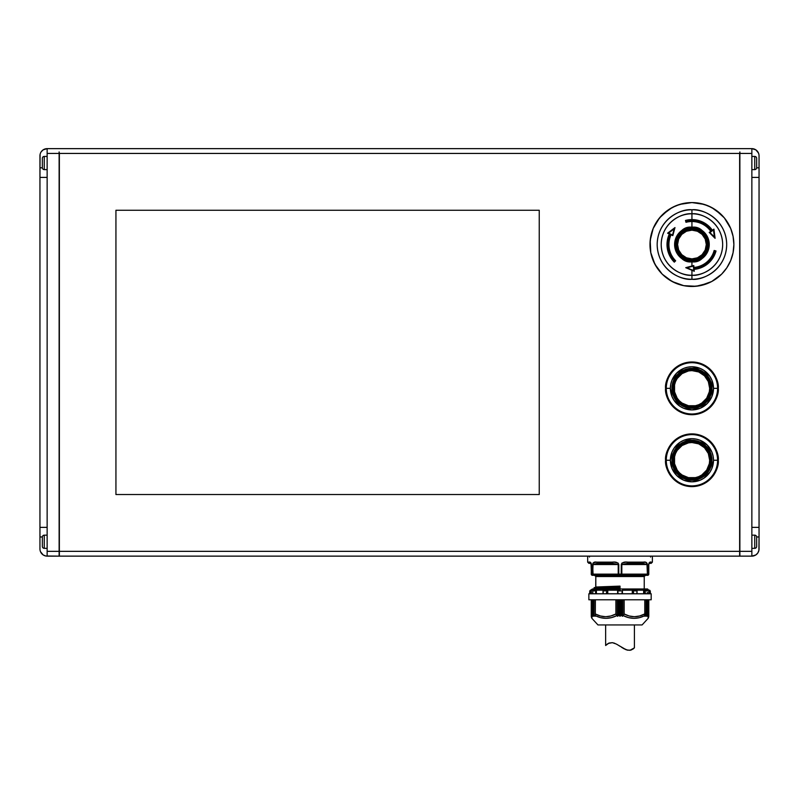 <?xml version="1.0" encoding="UTF-8"?>
<svg xmlns="http://www.w3.org/2000/svg" width="799" height="799" viewBox="0 0 799 799"><rect width="100%" height="100%" fill="white"/><g stroke="black" fill="none" stroke-linecap="round" stroke-linejoin="round"><path stroke-width="1.2" d="M712.179 230.931L713.497 230.012L714.376 237.003L709.911 232.519L711.4 231.48A23.431 23.431 0 0 0 691.934 221.093L691.934 220.134A24.389 24.389 0 0 1 712.179 230.931A24.389 24.389 0 0 0 686.081 220.844L686.331 221.772A23.431 23.431 0 0 1 711.4 231.48L709.911 232.519L715.075 238.302L709.212 232.429L711.4 231.48L709.212 232.429L715.075 238.302L713.537 229.912L714.456 237.163L713.537 229.912L712.179 230.931M716.014 250.976L714.156 250.477L716.014 250.976A24.929 24.929 0 0 1 694.111 269.363A24.929 24.929 0 0 0 716.014 250.976L714.156 250.477L716.014 250.976A24.929 24.929 0 0 1 694.111 269.363L694.271 271.27L691.934 270.282L694.271 271.27L693.582 268.854L694.271 271.27L691.934 270.282L694.271 271.27L693.582 268.854A24.389 24.389 0 0 0 715.365 251.295L714.436 251.046A23.431 23.431 0 0 1 693.502 267.905L693.772 265.538L687.22 267.725L693.342 266.097L693.502 267.905A23.431 23.431 0 0 0 714.436 251.046L715.365 251.295A24.389 24.389 0 0 1 693.582 268.854L693.722 270.452L685.752 267.675L691.934 266.027L691.934 261.852A17.328 17.328 0 0 0 709.262 244.524A17.328 17.328 0 0 0 691.934 227.196L691.934 228.274C699.614 227.355 705.028 232.769 708.184 244.524C705.028 256.279 699.614 261.692 691.934 260.774L691.934 261.852C700.124 262.841 705.907 257.058 709.262 244.524C705.907 231.99 700.124 226.207 691.934 227.196C683.744 226.207 677.961 231.99 674.606 244.524C677.961 257.058 683.744 262.841 691.934 261.852L691.934 260.774C684.254 261.692 678.84 256.279 675.684 244.524C678.84 232.769 684.254 227.355 691.934 228.274L684.813 229.922L679.699 233.847L677.602 236.884L675.814 242.506L675.814 246.551L677.602 252.164L679.699 255.211L682.186 257.518L687.39 260.124L691.934 260.774L696.478 260.124L701.682 257.518L704.169 255.211L707.684 248.519L708.184 244.524L707.684 240.529L704.169 233.847L699.055 229.922L691.934 228.274L691.934 221.513A23.011 23.011 0 0 0 685.981 222.302L685.482 220.444L685.981 222.302A23.011 23.011 0 0 1 691.934 221.513L691.934 227.196A17.328 17.328 0 0 0 674.606 244.524A17.328 17.328 0 0 0 691.934 261.852L691.934 266.027L685.732 267.675L691.934 270.282L691.934 275.256A30.732 30.732 0 0 1 661.202 244.524A30.732 30.732 0 0 1 691.934 213.792L691.934 219.595A24.929 24.929 0 0 0 685.482 220.444A24.929 24.929 0 0 1 691.934 219.595A24.929 24.929 0 0 0 685.482 220.444L685.981 222.302L685.482 220.444A24.929 24.929 0 0 1 691.934 219.595A24.929 24.929 55 0 1 712.358 230.222A24.929 24.929 0 0 0 691.934 219.595L691.934 209.767A34.756 34.756 0 0 1 726.691 244.524A34.756 34.756 0 0 1 691.934 279.28A34.756 34.756 0 0 1 657.178 244.524A34.756 34.756 0 0 1 691.934 209.767C681.767 208.369 657.647 218.796 657.178 244.524C657.647 270.252 681.767 280.679 691.934 279.28L691.934 275.256C682.945 276.494 661.622 267.266 661.202 244.524C661.622 221.782 682.945 212.554 691.934 213.792C700.923 212.554 722.246 221.782 722.666 244.524C722.246 267.266 700.923 276.494 691.934 275.256L691.934 279.28C702.101 280.679 726.221 270.252 726.691 244.524C726.221 218.796 702.101 208.369 691.934 209.767L691.934 213.792A30.732 30.732 0 0 1 722.666 244.524A30.732 30.732 0 0 1 691.934 275.256L691.934 270.282L685.732 267.675L687.22 267.725L694.161 271.071M672.818 235.605L674.985 227.575L667.604 233.178L669.342 233.987A24.929 24.929 0 0 0 674.306 262.152L675.664 260.794A23.011 23.011 -65 0 1 671.08 234.796L672.818 235.605L670.9 234.187A23.431 23.431 0 0 0 675.035 260.754L674.356 261.433A24.389 24.389 0 0 1 670.041 233.787L668.473 233.118L674.296 228.694L668.583 233.108L674.196 228.844L672.548 234.956L674.296 228.694L668.473 233.118L670.041 233.787A24.389 24.389 0 0 0 674.356 261.433L675.035 260.754A23.431 23.431 0 0 1 670.9 234.187L672.818 235.605L674.975 227.595L672.818 235.605L671.08 234.796L672.818 235.605L674.985 227.575L671.28 230.382M595.814 576.528L644.234 576.528L644.234 588.813L643.025 588.993L644.234 588.813L644.234 576.528L620.024 576.528L620.024 575.33L620.024 576.528L595.814 576.528L595.814 587.015L620.024 586.116L620.024 586.736L594.286 587.595L620.024 586.356L595.724 587.205L595.814 576.528L594.616 575.33M620.024 590.191L620.024 588.993L592.459 588.993L620.024 588.993L620.024 590.191L617.627 590.191L617.627 593.787L617.627 590.191L607.769 590.191L620.024 590.191M591.36 590.191L594.007 590.191L591.36 590.191L591.36 593.787L591.36 590.191L590.591 590.191L591.36 590.191M596.404 590.191L603.615 590.191L596.404 590.191L596.404 593.787L596.404 590.191L593.128 590.241L596.404 590.191M620.024 556.134L652.384 556.154L587.664 556.154L587.664 562.146L590.371 562.366L591.4 564.543L591.4 574.131L592.638 574.131L593.008 563.065L596.054 562.146L614.271 562.156L618.106 563.065L618.776 564.543L618.776 574.131L621.272 574.131L621.272 564.543L621.942 563.065L625.777 562.156L646.071 562.366L647.41 564.543L647.41 574.131L648.648 574.131L648.648 564.543L649.677 562.366L652.384 562.146L652.384 556.154L652.384 562.146L651.135 562.146C649.986 561.647 649.158 562.446 648.648 564.543L648.648 574.131L647.799 575.31L592.459 575.33A1.198 1.198 0 0 1 591.26 574.131L591.4 564.543C590.89 562.446 590.062 561.647 588.913 562.146L587.664 562.146L587.664 556.154L620.024 556.154M691.934 221.513A23.011 23.011 55 0 1 710.78 231.33L709.212 232.429L710.78 231.33A23.011 23.011 55 0 0 691.934 221.513M691.934 228.444A16.08 16.08 0 0 0 675.854 244.524A16.08 16.08 0 0 0 691.934 260.604L691.934 259.755A15.231 15.231 0 0 1 676.703 244.524A15.231 15.231 0 0 1 691.934 229.293L691.934 228.444L691.934 229.293A15.231 15.231 0 0 1 707.165 244.524A15.231 15.231 0 0 1 691.934 259.755L691.934 259.735A15.211 15.211 0 0 0 707.145 244.524A15.211 15.211 0 0 0 691.934 229.313L691.934 229.293A15.211 15.211 0 0 1 707.145 244.524A15.211 15.211 0 0 1 691.934 259.735L691.934 258.886A14.362 14.362 0 0 0 706.296 244.524A14.362 14.362 0 0 0 691.934 230.162L691.934 229.313L691.934 230.162L697.427 231.251L702.091 234.367L705.207 239.031L706.296 244.524L705.207 250.017L702.091 254.681L697.427 257.797L691.934 258.886L686.441 257.797L681.777 254.681L678.661 250.017L677.572 244.524L678.661 239.031L681.777 234.367L686.441 231.251L691.934 230.162A14.362 14.362 0 0 0 677.572 244.524A14.362 14.362 0 0 0 691.934 258.886L691.934 259.735A15.211 15.211 0 0 1 676.723 244.524A15.211 15.211 0 0 1 691.934 229.313A15.211 15.211 0 0 0 676.723 244.524A15.211 15.211 0 0 0 691.934 259.735L691.934 259.755A15.231 15.231 0 0 1 676.703 244.524A15.231 15.231 0 0 1 691.934 229.293L691.934 229.313A15.231 15.231 0 0 1 707.165 244.524A15.231 15.231 0 0 1 691.934 259.755L691.934 260.604A16.08 16.08 0 0 0 708.014 244.524A16.08 16.08 0 0 0 691.934 228.444L698.086 229.673L703.3 233.158L706.785 238.372L708.014 244.524L706.785 250.676L703.3 255.89L698.086 259.375L691.934 260.604L685.782 259.375L680.568 255.89L677.083 250.676L675.854 244.524L677.083 238.372L680.568 233.158L685.782 229.673L691.934 228.444M654.94 224.739A41.947 41.947 0 0 0 649.986 244.524A41.947 41.947 0 0 1 691.934 202.576A41.947 41.947 0 0 1 733.881 244.524A41.947 41.947 0 0 0 728.928 224.739M726.83 221.243A41.947 41.947 0 0 0 715.215 209.628M721.597 214.861L711.709 207.53A41.947 41.947 0 0 0 672.149 207.53L662.271 214.861L657.058 221.223L653.183 228.474L650.795 236.344L649.986 244.524L650.795 252.704L653.183 260.574L657.058 267.825L662.271 274.187L668.633 279.4L675.884 283.275L683.754 285.662L691.934 286.471L700.114 285.662L711.709 281.518L721.597 274.187L726.81 267.825L730.686 260.574L733.073 252.704L733.881 244.524L733.073 236.344L730.686 228.474L724.363 217.917L715.235 209.648L707.984 205.772L700.114 203.385L691.934 202.576L683.754 203.385L675.884 205.772L668.633 209.648L659.505 217.917L653.183 228.474L650.186 240.409L650.795 252.704L654.94 264.299L662.271 274.187L672.159 281.518L683.754 285.662L696.049 286.272L707.984 283.275M668.653 209.628A41.947 41.947 0 0 0 657.038 221.243M47.141 548.344L44.265 548.344A1.918 1.918 0 0 1 42.347 546.426A1.918 1.918 0 0 0 44.265 548.344L44.265 535.16L47.141 535.16L44.265 535.16A1.918 1.918 0 0 0 42.347 537.078A1.918 1.918 0 0 1 44.265 535.16L44.265 548.344L47.141 548.344M47.141 169.618L44.265 169.618A1.918 1.918 0 0 1 42.347 167.7A1.918 1.918 0 0 0 44.265 169.618L44.265 156.434L47.141 156.434L44.265 156.434A1.918 1.918 0 0 0 42.347 158.352A1.918 1.918 0 0 1 44.265 156.434L44.265 169.618L47.141 169.618M751.859 156.434L754.735 156.434A1.918 1.918 0 0 1 756.653 158.352A1.918 1.918 0 0 0 754.735 156.434L754.735 169.618L751.859 169.618L754.735 169.618A1.918 1.918 0 0 0 756.653 167.7A1.918 1.918 0 0 1 754.735 169.618L754.735 156.434L751.859 156.434M751.859 535.16L754.735 535.16A1.918 1.918 0 0 1 756.653 537.078A1.918 1.918 0 0 0 754.735 535.16L754.735 548.344L751.859 548.344L754.735 548.344A1.918 1.918 0 0 0 756.653 546.426A1.918 1.918 0 0 1 754.735 548.344L754.735 535.16L751.859 535.16M673.467 460.254L674.206 460.254A17.728 17.728 0 0 1 691.934 442.526A17.728 17.728 0 0 1 709.662 460.254L710.401 460.254A18.467 18.467 0 0 0 691.934 441.787A18.467 18.467 0 0 0 673.467 460.254L673.467 460.254A18.467 18.467 0 0 1 691.934 441.787A18.467 18.467 0 0 1 710.401 460.254A18.497 18.497 0 0 0 691.934 441.757A18.497 18.497 0 0 0 673.437 460.254L674.845 467.335L678.86 473.328L684.853 477.343L691.934 478.751L699.015 477.343L705.008 473.328L709.023 467.335L710.431 460.254L709.023 453.173L705.008 447.18L699.015 443.165L691.934 441.757L684.853 443.165L678.86 447.18L674.845 453.173L673.437 460.254A18.497 18.497 0 0 0 691.934 478.751A18.497 18.497 0 0 0 710.431 460.254A18.467 18.467 0 0 1 691.934 478.721A18.467 18.467 0 0 1 673.467 460.254L673.437 460.254A18.467 18.467 0 0 0 691.934 478.721A18.467 18.467 0 0 0 710.401 460.254L709.662 460.254L708.314 453.472L704.468 447.72L698.716 443.874L691.934 442.526L688.478 442.866L682.086 445.512L677.192 450.406L675.554 453.472L674.546 456.798L674.546 463.71L677.192 470.102L679.4 472.788L682.086 474.996L688.478 477.642L695.39 477.642L698.716 476.633L701.782 474.996L706.676 470.102L709.322 463.71L709.662 460.254A17.728 17.728 0 0 1 691.934 477.982A17.728 17.728 0 0 1 674.206 460.254L673.467 460.254M666.076 455.11L667.574 450.167L666.076 455.11L665.567 460.254L666.076 465.398L667.574 470.341L670.011 474.906L673.287 478.901L677.282 482.177L673.287 478.901L670.011 474.906L667.574 470.341L666.076 465.398L665.567 460.254L666.276 460.254C665.237 452.753 672.938 434.946 691.934 434.596C710.93 434.946 718.631 452.753 717.592 460.254L718.301 460.254C719.36 452.544 711.45 434.247 691.934 433.887C672.418 434.247 664.508 452.544 665.567 460.254L666.076 455.11L665.567 460.254C664.508 467.964 672.418 486.261 691.934 486.621C711.45 486.261 719.36 467.964 718.301 460.254L717.592 460.254C718.631 467.765 710.93 485.562 691.934 485.912C672.938 485.562 665.237 467.765 666.276 460.254L670.361 460.254A21.573 21.573 0 0 1 691.934 438.681A21.573 21.573 0 0 1 713.507 460.254L717.592 460.254A25.658 25.658 0 0 0 691.934 434.596A25.658 25.658 0 0 0 666.276 460.254L665.567 460.254L665.797 463.69M672.398 460.254A19.536 19.536 0 0 0 691.934 479.79A19.536 19.536 0 0 0 711.47 460.254L711.949 460.254A20.015 20.015 0 0 1 691.934 480.269A20.015 20.015 0 0 1 671.919 460.254L672.398 460.254A19.536 19.536 0 0 1 691.934 440.718A19.536 19.536 0 0 1 711.47 460.254A19.536 19.536 0 0 1 691.934 479.79A19.536 19.536 0 0 1 672.398 460.254L671.919 460.254A20.015 20.015 0 0 1 691.934 440.239A20.015 20.015 0 0 1 711.949 460.254L711.47 460.254A19.536 19.536 0 0 0 691.934 440.718A19.536 19.536 0 0 0 672.398 460.254L673.887 452.783M702.021 435.894L706.586 438.331L702.021 435.894L697.078 434.396L691.934 433.887L686.79 434.396L681.847 435.894L677.282 438.331L681.847 435.894L686.79 434.396L691.934 433.887A26.367 26.367 0 0 1 718.301 460.254A26.367 26.367 0 0 1 691.934 486.621A26.367 26.367 0 0 0 718.301 460.254A26.367 26.367 0 0 0 691.934 433.887A26.367 26.367 0 0 0 665.567 460.254A26.367 26.367 0 0 0 691.934 486.621L697.078 486.112L691.934 486.621A26.367 26.367 0 0 1 665.567 460.254A26.367 26.367 0 0 1 691.934 433.887L697.078 434.396L702.021 435.894L698.755 434.786M673.467 388.344L674.206 388.344A17.728 17.728 0 0 1 691.934 370.616A17.728 17.728 0 0 1 709.662 388.344L710.401 388.344A18.467 18.467 0 0 0 691.934 369.877A18.467 18.467 0 0 0 673.467 388.344L673.467 388.344A18.467 18.467 0 0 1 691.934 369.877A18.467 18.467 0 0 1 710.401 388.344A18.497 18.497 0 0 0 691.934 369.847A18.497 18.497 0 0 0 673.437 388.344L674.845 395.425L678.86 401.418L684.853 405.433L691.934 406.841L699.015 405.433L705.008 401.418L709.023 395.425L710.431 388.344L709.023 381.263L705.008 375.27L699.015 371.255L691.934 369.847L684.853 371.255L678.86 375.27L674.845 381.263L673.437 388.344A18.497 18.497 0 0 0 691.934 406.841A18.497 18.497 0 0 0 710.431 388.344A18.467 18.467 0 0 1 691.934 406.811A18.467 18.467 0 0 1 673.467 388.344L673.437 388.344A18.467 18.467 0 0 0 691.934 406.811A18.467 18.467 0 0 0 710.401 388.344L709.662 388.344L708.314 381.562L704.468 375.81L698.716 371.964L691.934 370.616L688.478 370.956L682.086 373.602L677.192 378.496L675.554 381.562L674.546 384.888L674.546 391.8L677.192 398.192L679.4 400.878L682.086 403.086L688.478 405.732L695.39 405.732L698.716 404.723L701.782 403.086L706.676 398.192L709.322 391.8L709.662 388.344A17.728 17.728 0 0 1 691.934 406.072A17.728 17.728 0 0 1 674.206 388.344L673.467 388.344M666.276 388.344L670.361 388.344A21.573 21.573 0 0 1 691.934 366.771A21.573 21.573 0 0 1 713.507 388.344L717.592 388.344A25.658 25.658 0 0 0 691.934 362.686A25.658 25.658 0 0 0 666.276 388.344L665.567 388.344L666.076 393.488L665.567 388.344C664.508 396.054 672.418 414.351 691.934 414.711C711.45 414.351 719.36 396.054 718.301 388.344L717.592 388.344C718.631 395.855 710.93 413.652 691.934 414.002C672.938 413.652 665.237 395.855 666.276 388.344C665.237 380.843 672.938 363.036 691.934 362.686C710.93 363.036 718.631 380.843 717.592 388.344L718.301 388.344C719.36 380.634 711.45 362.337 691.934 361.977C672.418 362.337 664.508 380.634 665.567 388.344L666.276 388.344A25.658 25.658 0 0 0 691.934 414.002A25.658 25.658 0 0 0 717.592 388.344L713.507 388.344L711.869 380.084L709.872 376.359L703.919 370.406L700.194 368.409L691.934 366.771L687.729 367.19L683.674 368.409L676.683 373.093L671.999 380.084L670.78 384.139L670.361 388.344L671.999 396.604L673.996 400.329L679.949 406.282L683.674 408.279L691.934 409.917L700.194 408.279L707.185 403.595L711.869 396.604L713.507 388.344A21.573 21.573 0 0 1 691.934 409.917A21.573 21.573 0 0 1 670.361 388.344L666.276 388.344M672.398 388.344A19.536 19.536 0 0 0 691.934 407.88A19.536 19.536 0 0 0 711.47 388.344L711.949 388.344A20.015 20.015 0 0 1 691.934 408.359A20.015 20.015 0 0 1 671.919 388.344L672.398 388.344A19.536 19.536 0 0 1 691.934 368.808A19.536 19.536 0 0 1 711.47 388.344A19.536 19.536 0 0 1 691.934 407.88A19.536 19.536 0 0 1 672.398 388.344L671.919 388.344A20.015 20.015 0 0 1 691.934 368.329A20.015 20.015 0 0 1 711.949 388.344L711.47 388.344A19.536 19.536 0 0 0 691.934 368.808A19.536 19.536 0 0 0 672.398 388.344L673.887 380.873M691.934 361.977A26.367 26.367 0 0 1 718.301 388.344A26.367 26.367 0 0 1 691.934 414.711A26.367 26.367 0 0 0 718.301 388.344A26.367 26.367 0 0 0 691.934 361.977A26.367 26.367 0 0 0 665.567 388.344A26.367 26.367 0 0 0 691.934 414.711A26.367 26.367 0 0 1 665.567 388.344A26.367 26.367 0 0 1 691.934 361.977L697.078 362.486L702.021 363.984L706.586 366.421L710.581 369.697L713.857 373.692L716.294 378.257L713.857 373.692L710.581 369.697L706.586 366.421L702.021 363.984L697.078 362.486L691.934 361.977L686.79 362.486L691.934 361.977M620.024 588.763L602.446 588.993L620.024 588.763M639.25 617.707L634.086 618.346L628.573 617.627L623.29 615.669L622.341 616.259L621.222 615.17L620.024 616.259L618.826 615.17L617.707 616.259L616.758 615.669L611.475 617.627L605.962 618.346L600.488 617.627L595.305 615.669L595.295 616.279L593.747 615.17L593.977 616.249L592.548 615.17L592.918 616.259L592.049 615.669L591.889 618.346L597.972 624.948L642.076 624.948L648.159 618.346L647.999 615.669L647.15 616.279L647.48 615.17L646.051 616.259L646.281 615.17L644.813 616.259L644.743 615.669L639.56 617.627M595.814 587.015L620.024 586.116L620.024 588.533L594.296 588.993L620.024 588.154L620.024 586.965L594.017 587.864L594.017 588.813L620.024 587.914L594.017 588.813L594.017 587.864L620.024 586.736L594.017 587.864M644.883 616.219L644.883 599.779L644.883 616.219L646.151 615.24L646.151 599.779L646.341 615.21L646.341 599.779L646.051 616.259L647.35 615.25L647.35 599.779L647.14 616.219M592.918 616.259L592.698 599.779L592.698 615.25L593.977 616.249L593.897 599.779L593.897 615.24L595.295 616.279L595.165 599.779L595.295 616.279L595.385 599.779L595.265 614.731L595.385 613.972L600.409 615.979L605.642 616.728L610.875 615.979L615.899 613.972L617.457 616.229L617.457 599.779L617.457 616.229L618.826 615.17L619.854 616.179L619.854 599.779L620.194 616.179L621.053 615.25L621.053 599.779L621.392 615.24L621.392 599.779L621.392 615.24L622.281 616.219L622.281 599.779L622.591 616.229L623.899 614.731L623.899 599.779L624.149 613.972L624.149 599.779L624.149 613.972L629.173 615.979L634.406 616.728L639.639 615.979L644.663 613.972L644.703 616.229M651.185 599.779L651.185 593.787L588.863 593.787L588.863 599.779L651.185 599.779L588.863 599.779L588.863 593.787L651.185 593.787L651.185 599.779M603.065 590.281L603.035 590.87L606.85 590.87L607.21 590.281L606.311 593.787L606.85 590.87L603.035 590.87L603.335 593.787L603.015 590.511L603.015 593.787L603.115 590.241M592.798 590.87L592.768 592.658L592.798 590.87L595.005 590.87L592.798 590.87M592.768 593.787L592.768 592.658L592.768 593.787M650.266 590.87L650.466 593.787L650.266 590.87L650.296 592.369L649.557 590.191M644.783 599.779L644.783 614.701L644.783 599.779M647.53 599.779L647.53 615.2L647.53 599.779M756.943 150.751L758.501 153.078L755.854 149.852L751.859 148.644A7.191 7.191 0 0 1 759.05 155.835L759.05 167.82L756.653 167.82L759.05 167.82L759.05 177.408L751.859 177.408L751.859 527.37L759.05 527.37L759.05 536.958L756.653 536.958L759.05 536.958L758.91 550.341L757.842 552.938L755.854 554.925L751.859 556.134L751.859 551.34L739.874 551.34L739.874 151.94L739.634 551.34L59.366 551.34L59.366 556.134L739.634 556.134L739.634 551.34L59.366 551.34L59.366 153.438L739.634 153.438L739.874 551.34L739.874 153.438L751.859 153.438L751.859 148.644L47.141 148.644L47.141 153.438L59.126 153.438L59.126 151.94L59.366 153.438L739.634 153.438L739.874 151.94L739.874 153.438L751.859 153.438L751.859 148.644L47.141 148.644L43.146 149.852L41.158 151.84M681.847 435.894L677.282 438.331L673.287 441.607L670.011 445.602L667.574 450.167L670.011 445.602L673.287 441.607L677.282 438.331L674.546 440.429M673.287 478.901L677.282 482.177L681.847 484.613L677.282 482.177L681.847 484.613L686.79 486.112L691.934 486.621L686.79 486.112L681.847 484.613M713.857 474.906L716.294 470.341L717.792 465.398L716.294 470.341L713.857 474.906L710.581 478.901L706.586 482.177L702.021 484.613L697.078 486.112L702.021 484.613L706.586 482.177L710.581 478.901L713.857 474.906L716.294 470.341L717.792 465.398L718.301 460.254L717.792 465.398M717.792 455.11L716.294 450.167L713.857 445.602L716.294 450.167L717.792 455.11L718.301 460.254L717.792 455.11L716.294 450.167L713.857 445.602L710.581 441.607L713.857 445.602M681.847 363.984L677.282 366.421L681.847 363.984L686.79 362.486L681.847 363.984L677.282 366.421L673.287 369.697L670.011 373.692L673.287 369.697L677.282 366.421M666.076 383.2L665.567 388.344L666.076 383.2L667.574 378.257L670.011 373.692L667.574 378.257L666.076 383.2L665.567 388.344L666.076 393.488L667.574 398.431L666.076 393.488M677.282 410.267L681.847 412.703L677.282 410.267L673.287 406.991L670.011 402.996L667.574 398.431L670.011 402.996L673.287 406.991L677.282 410.267L681.847 412.703L686.79 414.202L681.847 412.703M713.857 402.996L716.294 398.431L717.792 393.488L716.294 398.431L713.857 402.996L710.581 406.991L706.586 410.267L702.021 412.703L697.078 414.202L691.934 414.711L686.79 414.202L691.934 414.711L697.078 414.202L702.021 412.703L706.586 410.267L710.581 406.991L713.857 402.996L716.294 398.431L717.792 393.488L718.301 388.344L717.792 393.488M717.792 383.2L716.294 378.257L717.792 383.2L718.301 388.344L717.792 383.2L716.294 378.257L713.857 373.692M711.719 370.916L710.581 369.697M115.935 210.247L115.935 494.531L539.245 494.531L539.245 210.247L115.935 210.247L115.935 494.531L539.245 494.531L539.245 210.247L539.245 494.531L115.935 494.531L115.935 210.247L539.245 210.247L115.935 210.247M42.057 554.027L40.499 551.7L43.146 554.925L45.743 555.994L59.126 556.134L59.126 551.34L47.141 551.34L47.141 556.134L59.126 556.134L59.126 153.438L59.366 551.34L47.141 551.34L47.141 556.134A7.191 7.191 0 0 1 39.95 548.943L39.95 536.958L42.347 536.958L39.95 536.958L39.95 527.37L47.141 527.37L47.141 153.438L59.126 153.438L59.126 151.94L59.366 556.134L739.634 556.134L739.634 551.34L739.874 556.134L751.859 556.134A7.191 7.191 0 0 0 759.05 548.943L759.05 527.55M620.194 599.779L620.194 616.179L620.194 599.779M618.995 599.779L618.995 615.25L618.995 599.779M618.656 599.779L618.656 615.24L618.656 599.779M593.847 616.179L593.847 615.659L593.847 616.179M646.201 615.659L646.201 616.179L646.201 615.659M617.767 599.779L617.767 616.219L617.767 599.779M593.747 615.17L593.707 599.779L593.717 615.18M592.528 599.779L592.528 615.17L592.518 599.779M622.591 599.779L622.591 616.229L622.591 599.779M616.149 599.779L616.149 614.731L616.149 599.779M647.15 616.279L647.999 615.669L648.159 618.346L642.076 624.948L597.972 624.948L591.889 618.346L592.049 615.669L591.26 613.972L591.39 599.779L591.39 614.731L592.878 616.279M648.788 613.972C648.788 617.587 648.788 617.587 648.788 613.972L647.999 615.669L648.658 614.731L648.658 599.779L648.788 613.972L648.788 599.779L648.788 615.979M595.265 599.779L595.265 614.671L595.265 599.779M615.899 599.779L615.899 613.972L615.899 599.779M591.26 599.779L591.26 613.972L591.26 599.779M591.26 615.979L591.26 613.972C591.26 617.587 591.26 617.587 591.26 613.972L591.39 614.731L591.26 613.972M599.29 615.639L595.385 613.972L595.305 615.669C602.356 619.205 609.517 619.205 616.758 615.669L615.899 613.972C609.058 617.587 602.226 617.587 595.385 613.972L595.265 614.731M639.829 615.929L640.928 615.58M623.29 615.669C630.541 619.205 637.692 619.205 644.743 615.669L644.663 613.972C637.822 617.587 630.99 617.587 624.149 613.972L623.29 615.669M622.021 592.958L621.742 593.787L622.021 592.958M622.231 590.87L622.101 592.359L622.231 590.87L617.697 590.441L617.947 592.369L617.817 590.87L622.231 590.87M622.421 590.241L632.668 590.191L632.788 593.787L632.668 590.191L636.813 590.191L622.421 590.191L622.421 593.787L622.421 590.241M637.013 590.87L633.198 590.87L633.737 593.787L632.838 590.281L633.198 590.87L637.013 590.87L636.953 592.369L637.013 590.87M636.893 593.108L636.953 592.369L636.893 593.108M636.933 593.787L636.933 592.658M644.523 590.241L644.523 593.787L644.523 590.241M645.043 590.87L645.202 592.369L645.043 590.87L647.25 590.87L645.043 590.87M645.292 592.998L645.482 593.787L645.292 592.998M647.28 592.369L647.28 592.958M649.697 590.241L649.697 593.787L649.697 590.241M650.346 592.998L650.416 593.787L650.346 592.998M645.202 592.359L645.282 592.958M589.752 592.369L589.692 593.108M590.351 593.787L590.591 590.191L590.351 593.787M592.848 593.787L592.768 592.658L592.848 593.787M595.525 593.787L595.734 590.191L595.525 593.787M607.26 593.787L607.38 590.191L603.235 590.191L607.769 590.191L607.769 593.787L607.769 590.191L607.26 593.787M618.036 592.998L618.306 593.787L618.036 592.998M595.305 615.669L600.488 617.627M632.279 593.787L632.279 590.191L632.279 593.787M643.644 593.787L643.644 590.191L646.711 590.191L636.433 590.191L643.644 590.191L643.644 593.787M648.688 593.787L648.688 590.191L649.457 590.191L646.041 590.191L648.688 590.191L648.688 593.787M648.788 590.191L647.59 588.993L592.459 588.993L590.591 590.191M612.453 563.345L612.164 562.146L612.453 563.345L618.226 564.543L618.226 574.131L618.826 575.33L618.226 574.131L618.226 564.543L593.058 564.543L597.632 563.345L612.453 563.345L597.632 563.345L612.453 563.345L618.226 564.543L593.058 564.543L592.638 574.131L593.657 575.33A1.198 0.599 -90 0 1 593.058 574.131L618.226 574.131L618.826 575.33A1.198 0.599 -90 0 1 618.226 574.131L593.058 574.131A1.198 0.599 90 0 0 593.657 575.33L624.648 575.33M620.024 575.33L621.222 575.33L621.822 574.131L621.822 564.543L627.595 563.345L642.416 563.345L646.99 564.543L621.822 564.543L621.822 574.131L646.99 574.131L646.391 575.33A1.198 0.599 -90 0 0 646.99 574.131L621.822 574.131A1.198 0.599 90 0 1 621.222 575.33L646.391 575.33A1.198 1.019 -90 0 0 647.41 574.131L646.99 564.543L621.822 564.543L627.595 563.345L642.416 563.345L627.595 563.345L627.884 562.146C624.359 561.647 622.151 562.446 621.272 564.543L621.222 575.33A1.198 0.599 -90 0 0 621.822 574.131L618.776 574.131L618.776 564.543C617.887 562.446 615.689 561.647 612.164 562.146L596.773 562.146C594.396 561.647 593.018 562.446 592.638 564.543L592.638 574.131L591.4 574.131L591.709 574.98M648.698 574.591L647.59 575.33A1.198 1.059 -90 0 0 648.648 574.131L648.788 564.543L648.788 574.131A1.198 1.198 0 0 1 647.59 575.33A1.198 1.198 0 0 0 648.788 574.131L647.41 574.131L647.41 564.543C647.02 562.446 645.652 561.647 643.275 562.146L627.884 562.146L627.595 563.345M591.05 563.874L591.4 574.131A1.198 1.059 90 0 0 592.459 575.33A1.198 1.059 -90 0 1 591.4 574.131L591.999 575.24L593.657 575.33A1.198 1.019 -90 0 1 592.638 574.131L593.537 575.31M590.062 563.345L590.062 563.345A1.198 1.149 -90 0 1 588.913 562.146A1.198 1.149 90 0 0 590.062 563.345C588.464 563.345 588.464 563.345 590.062 563.345L588.863 563.345L587.664 562.146M652.384 562.146L651.185 563.345L649.986 563.345A1.198 1.149 -90 0 0 651.135 562.146A1.198 1.149 90 0 1 649.986 563.345C651.585 563.345 651.585 563.345 649.986 563.345L649.657 563.395M591.09 563.065L591.3 563.615M591.4 574.131L591.4 564.543L590.751 563.565M593.058 574.131L592.638 564.543L597.632 563.345A1.198 0.859 -90 0 1 596.773 562.146A1.198 0.859 90 0 0 597.632 563.345M618.226 564.543L618.776 564.543L618.226 564.543M621.822 564.543L621.272 564.543L621.822 564.543M642.416 563.345A1.198 0.859 -90 0 0 643.275 562.146A1.198 0.859 90 0 1 642.416 563.345L647.41 564.543L647.41 574.131A1.198 1.019 90 0 1 646.391 575.33L647.59 575.33M649.607 563.415L648.998 563.874M647.41 564.543L646.071 562.366L643.994 562.146M650.476 562.156L648.958 563.065M711.949 388.344L710.421 396.004L706.086 402.496L699.594 406.831L691.934 408.359L684.274 406.831L677.782 402.496L673.447 396.004L671.919 388.344L673.447 380.684L677.782 374.192L684.274 369.857L691.934 368.329L699.594 369.857L706.086 374.192L710.421 380.684L711.949 388.344M673.287 369.697L670.011 373.692M711.47 388.344L709.981 395.825M708.174 399.2L705.747 402.157M702.79 404.584L695.749 407.5M691.934 407.88L684.453 406.391M681.078 404.584L678.121 402.157M675.694 399.2L672.778 392.159M675.694 377.488L678.121 374.531M681.078 372.104L688.119 369.188M691.934 368.808L699.415 370.297M702.79 372.104L705.747 374.531M708.174 377.488L711.09 384.529M670.361 460.254L671.999 468.514L676.683 475.505L683.674 480.189L691.934 481.827L700.194 480.189L703.919 478.192L709.872 472.239L711.869 468.514L713.507 460.254L713.088 456.049L711.869 451.994L707.185 445.003L700.194 440.319L696.139 439.1L691.934 438.681L683.674 440.319L679.949 442.316L673.996 448.269L671.999 451.994L670.361 460.254L666.276 460.254A25.658 25.658 0 0 0 691.934 485.912A25.658 25.658 0 0 0 717.592 460.254L713.507 460.254A21.573 21.573 0 0 1 691.934 481.827A21.573 21.573 0 0 1 670.361 460.254M711.949 460.254L710.421 467.914L706.086 474.406L699.594 478.741L691.934 480.269L684.274 478.741L677.782 474.406L673.447 467.914L671.919 460.254L673.447 452.594L677.782 446.102L684.274 441.767L691.934 440.239L699.594 441.767L706.086 446.102L710.421 452.594L711.949 460.254M706.586 438.331L710.581 441.607L706.586 438.331M686.79 486.112L691.934 486.621L697.078 486.112M711.47 460.254L709.981 467.735M708.174 471.11L705.747 474.067M702.79 476.494L695.749 479.41M691.934 479.79L684.453 478.301M681.078 476.494L678.121 474.067M675.694 471.11L672.778 464.069M675.694 449.398L678.121 446.441M681.078 444.014L688.119 441.098M691.934 440.718L699.415 442.207M702.79 444.014L705.747 446.441M708.174 449.398L711.09 456.439M756.653 167.7L756.653 158.352M756.653 546.426L756.653 537.078M756.653 546.336L756.653 537.168M756.653 158.442L756.653 167.61M757.842 552.938L758.91 550.341M758.501 153.078L758.91 154.437M759.05 177.408L751.859 177.408L751.859 527.37L759.05 527.37L759.05 177.408L759.05 527.37M759.05 155.835L759.05 177.228M739.874 556.134L751.859 556.134L751.859 551.34L739.874 551.34L739.874 556.134M751.859 153.438L751.859 177.408L751.859 153.438M751.859 527.37L751.859 551.34L751.859 527.37M42.347 537.078L42.347 546.426M42.347 158.352L42.347 167.7M42.347 158.442L42.347 167.61M42.347 546.336L42.347 537.168M39.95 177.228L39.95 167.82L42.347 167.82L39.95 167.82L39.95 155.835A7.191 7.191 0 0 1 47.141 148.644L47.141 177.408L39.95 177.408L39.95 527.37L47.141 527.37L47.141 177.408L39.95 177.408L40.09 154.437M40.499 551.7L40.09 550.341M39.95 548.943L39.95 527.55M39.95 527.37L39.95 177.408M47.141 551.34L47.141 527.37L47.141 551.34M715.235 279.4L721.597 274.187L726.81 267.825L730.686 260.574L733.073 252.704L733.881 244.524L733.073 236.344L730.686 228.474L726.81 221.223M711.709 207.53L704.109 204.384L691.934 202.576L679.759 204.384L672.159 207.53M728.928 264.309A41.947 41.947 0 0 0 733.881 244.524A41.947 41.947 0 0 1 691.934 286.471A41.947 41.947 0 0 1 649.986 244.524A41.947 41.947 0 0 0 654.94 264.309M657.038 267.805A41.947 41.947 0 0 0 668.653 279.42M672.149 281.518A41.947 41.947 0 0 0 711.719 281.518M715.215 279.42A41.947 41.947 0 0 0 726.83 267.805M669.342 233.987L667.604 233.178L669.342 233.987A24.929 24.929 0 0 0 674.306 262.152A24.929 24.929 -65 0 1 669.342 233.987L667.604 233.178L674.985 227.575M674.306 262.152L675.664 260.794A23.011 23.011 -65 0 1 671.08 234.796L671.43 234.966M671.3 230.372L667.604 233.178M691.934 266.027L693.772 265.538L693.941 267.445L693.772 265.538L691.934 266.027M714.156 250.477A23.011 23.011 175 0 1 693.941 267.445A23.011 23.011 175 0 0 714.156 250.477M713.517 229.413L712.348 230.232L713.926 229.123L715.085 238.322L709.212 232.429L715.085 238.322L713.926 229.123L712.348 230.232A24.929 24.929 0 0 0 691.934 219.595M691.934 220.134L691.934 221.093A23.431 23.431 0 0 0 686.331 221.772L686.081 220.844A24.389 24.389 0 0 1 691.934 220.134M713.926 229.123L715.085 238.322M608.159 643.455L605.642 645.512L605.642 624.948L605.642 645.512L609.038 643.035L612.374 642.676L616.249 644.014L626.346 649.847L629.962 650.306L632.938 649.118L634.406 647.849L634.406 624.948L634.406 647.849L629.952 650.306L626.336 649.837L623.38 648.428M606.311 644.823L605.642 645.512M612.364 642.666L609.038 643.045M608.169 643.445L612.374 642.676L614.95 643.405L613.692 642.955M616.239 644.014L617.507 644.713M618.786 645.502L620.034 646.311M626.336 649.837L621.422 647.22M632.928 649.118L629.952 650.306L626.356 649.847M622.531 647.919L627.615 650.196L630.96 650.096L633.227 648.898M607.06 644.184L605.942 645.192M644.234 576.528L645.432 575.33M650.586 557.053L650.426 556.134M589.462 557.053L589.622 556.134M591.889 618.346L591.26 616.728M648.159 618.346L648.788 616.728M637.033 593.787L637.033 590.511M647.28 593.787L647.28 592.658M590.491 590.191L589.782 590.87L589.582 593.787M591.26 564.543L590.441 563.415"/></g></svg>
